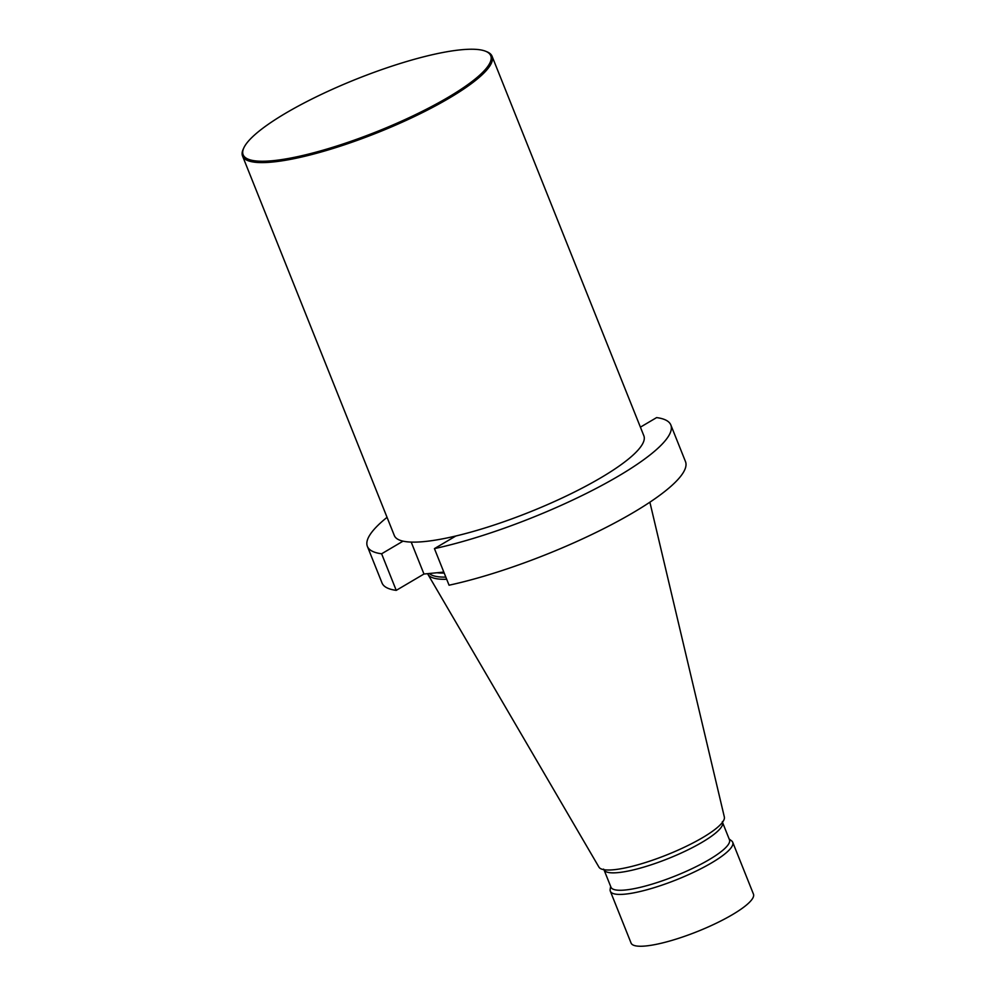 <?xml version="1.0" encoding="UTF-8"?>
<svg xmlns="http://www.w3.org/2000/svg" width="996" height="996" viewBox="0 0 996 996"><rect width="100%" height="100%" fill="white"/><g stroke="black" fill="none" stroke-linecap="round" stroke-linejoin="round"><path stroke-width="1.49" d="M670.843 425.006A163.419 34.536 158.2 0 1 596.442 488.277A163.419 34.536 158.2 0 1 434.43 548.622L449.059 585.212A163.419 34.536 158.2 0 0 611.083 524.867A163.419 34.536 158.2 0 0 685.485 461.584L670.843 425.006A163.419 34.536 158.2 0 0 656.613 417.598L640.416 427.147M485.575 51.232A133.352 28.187 158.2 0 1 377.409 131.41A133.352 28.187 158.2 0 1 243.796 147.943A133.352 28.187 158.2 0 1 331.469 89.715A133.352 28.187 158.2 0 1 460.961 49.8A133.352 28.187 158.2 0 1 485.575 51.232L486.832 51.742A134.36 28.398 158.2 0 1 492.061 56.262L643.864 435.8A134.36 28.398 158.2 0 1 585.909 486.123A134.36 28.398 158.2 0 1 455.844 535.997A134.36 28.398 158.2 0 1 403.044 541.152L381.617 553.788L396.246 590.367L423.972 574.02L443.805 572.078M434.43 548.622L455.844 535.997M387.058 517.335A163.419 34.536 -21.8 0 0 367.375 546.381L382.016 582.959A163.419 34.536 -21.8 0 0 396.246 590.367M367.375 546.381A163.419 34.536 -21.8 0 0 381.617 553.788M403.044 541.152A134.36 28.398 158.2 0 1 394.354 535.587L242.551 156.061A134.36 28.398 158.2 0 1 243.223 149.176L243.796 147.943M429.301 573.497A116.557 24.626 -21.8 0 0 445.822 577.12M427.583 573.671A117.665 24.863 -21.8 0 0 427.894 574.294A117.665 24.863 -21.8 0 0 446.694 579.286M427.894 574.294L598.957 867.143A67.566 14.28 -21.8 0 0 613.847 869.732A67.566 14.28 -21.8 0 0 628.862 867.118A67.566 14.28 -21.8 0 0 702.678 837.599A67.566 14.28 -21.8 0 0 724.341 816.981L649.878 502.183M610.648 886.39L610.162 889.416A65.91 13.932 -21.8 0 0 610.336 891.221L631.066 943.05A65.91 13.932 -21.8 0 0 669.075 941.208A65.91 13.932 -21.8 0 0 732.409 914.652A65.91 13.932 -21.8 0 0 753.449 894.097L732.72 842.28A65.91 13.932 -21.8 0 0 731.587 840.848L729.159 838.993M603.987 869.757L610.959 887.175A63.819 13.483 -21.8 0 0 675.226 875.994A63.819 13.483 -21.8 0 0 729.47 839.777L722.511 822.36A63.819 13.483 158.2 0 1 668.254 858.577A63.819 13.483 158.2 0 1 603.987 869.757L603.539 869.11M610.336 891.221A65.91 13.932 -21.8 0 0 676.695 879.68A65.91 13.932 -21.8 0 0 732.72 842.28M411.199 542.085L423.972 574.02M492.061 56.262A134.36 28.398 158.2 0 1 377.858 132.53A134.36 28.398 158.2 0 1 242.551 156.061M444.191 573.049A116.557 24.626 158.2 0 1 436.995 572.75M722.511 822.36L722.386 821.576"/></g></svg>
